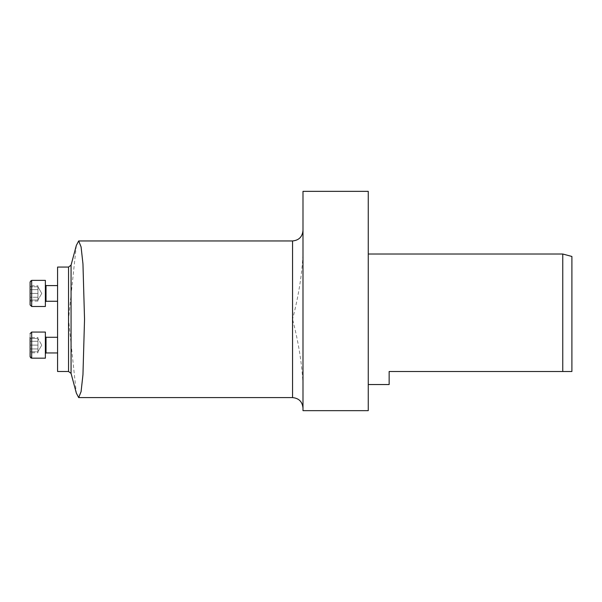 <?xml version="1.0" encoding="UTF-8"?>
<svg xmlns="http://www.w3.org/2000/svg" width="602" height="602" viewBox="0 0 602 602"><rect width="100%" height="100%" fill="white"/><g stroke="black" fill="none" stroke-linecap="round" stroke-linejoin="round"><path stroke-width="0.45" stroke-dasharray="3.01 2.26" d="M57.581 293.43L57.581 285.596L57.581 293.43M57.581 345.119L57.581 352.953L57.581 345.119M57.581 267.062L57.581 371.494M292.549 240.95L292.549 319.278C298.494 342.117 301.978 363.698 302.994 384.008L302.994 254.541C301.986 274.805 298.509 296.38 292.549 319.278L292.549 397.598M302.994 384.008L302.994 410.654M302.994 191.346L302.994 254.541M562.765 254.014L562.765 371.502L571.9 371.502L571.9 256.467M368.258 191.346L368.258 410.654M368.258 319.278L368.258 254.014L368.258 319.278M562.765 371.502L389.148 371.502L389.148 384.535M71.066 373.428L71.066 343.81L68.545 319.278L71.066 294.739L71.066 265.128M71.066 343.81L76.341 393.114M76.341 245.428L71.066 294.739M37.934 352.78L37.934 338.49L37.934 352.78L30.1 352.78L30.1 333.636L30.1 351.749L30.1 337.466L37.934 337.466L37.934 350.861L37.934 337.466M45.376 345.119L45.376 358.175L45.376 345.119M37.934 348.949L30.1 348.949L37.934 348.949M37.934 341.289L30.1 341.289L37.934 341.289M30.1 286.8L30.1 300.059L30.1 286.8L37.934 286.8L37.934 300.059L37.934 286.8L37.934 290.111L37.934 286.8L30.1 286.8M30.1 300.059L30.1 293.43L30.1 300.059L37.934 300.059L30.1 300.059M30.657 280.75L30.1 281.939L30.1 304.921M57.581 285.596L46.023 285.596L46.023 301.263L46.023 285.596L45.376 284.942L45.376 301.918L45.376 284.942L46.023 285.596L45.376 284.942L45.376 301.918L45.376 284.942M45.376 280.374L45.376 306.486L45.376 280.374L31.665 280.374L31.665 306.486L31.665 280.374L31.665 306.486L45.376 306.486L45.376 280.374M31.477 280.389L30.943 280.555M37.934 296.748L37.934 290.111L37.934 296.748M37.934 293.43L30.1 293.43L37.934 293.43L37.934 287.688L37.934 301.09L37.934 293.43M41.764 293.43L37.934 286.8L37.934 287.688L37.934 285.769L37.934 287.688L37.934 286.8L41.764 293.43L37.934 300.059L41.764 293.43M37.934 301.09L30.1 301.09L30.1 285.769L30.1 297.26L30.1 285.769L37.934 285.769M30.1 289.6L37.934 289.6L30.1 289.6L30.1 297.26L37.934 297.26L30.1 297.26M30.1 351.749L30.1 345.119L30.1 351.749L37.934 351.749L37.934 338.49L37.934 351.749L37.934 348.438L37.934 351.749L30.1 351.749M57.581 352.953L46.023 352.953L45.376 353.607L45.376 336.638L45.376 353.607L46.023 352.953L46.023 337.286L46.023 352.953L46.023 337.286L45.376 336.638M45.376 332.063L45.376 358.175L31.665 358.175L31.665 332.063L31.665 358.175L31.665 332.063L45.376 332.063M30.1 338.49L30.1 345.119L30.1 338.49L37.934 338.49L30.1 338.49M37.934 341.808L37.934 348.438L37.934 341.808M37.934 345.119L30.1 345.119L37.934 345.119M41.764 345.119L37.934 351.749L41.764 345.119L37.934 338.49L41.764 345.119M68.545 267.062L68.545 371.494M57.581 301.263L46.023 301.263L46.023 285.596M57.581 337.286L46.023 337.286M30.378 357.505L30.13 356.911M30.679 286.778L30.1 285.769M30.679 300.082L30.1 301.09M30.679 351.779L30.1 352.78M30.679 338.467L30.1 337.466"/><path stroke-width="0.9" d="M57.581 371.494L57.581 267.062L68.545 267.062L68.545 371.494L57.581 371.494M302.994 410.654L302.994 191.346L368.258 191.346L368.258 410.654L302.994 410.654L368.258 410.654M562.765 254.014L571.9 256.467L571.9 371.502L562.765 371.502L562.765 254.014L368.258 254.014M368.258 384.535L389.148 384.535L389.148 371.502L562.765 371.502M71.066 373.428L76.341 393.114L78.681 397.591L81.082 391.646L82.956 374.7L84.536 319.293L82.956 263.857L81.082 246.895L78.681 240.95L76.341 245.428L71.066 265.128L71.066 373.428L68.545 371.494M30.71 357.844L31.665 358.175L31.665 332.063L45.376 332.063L45.376 358.175L31.665 358.175L30.1 356.61L30.1 352.78M30.1 337.466L30.13 356.911M30.1 304.921L31.665 306.486L30.1 304.921L30.1 281.939L31.665 280.374L31.665 306.486L45.376 306.486L45.376 280.374L31.65 280.374M57.581 285.596L46.023 285.596L45.376 284.942L46.023 285.596L45.376 284.942L46.023 285.596L46.023 301.263L45.376 301.918L46.023 301.263L57.581 301.263M30.1 297.26L30.1 301.09M30.1 285.769L30.1 289.6M57.581 352.953L46.023 352.953L45.376 353.607L46.023 352.953L45.376 353.607L46.023 352.953L46.023 337.286L45.376 336.638M78.681 397.598L292.549 397.598L292.549 240.95C298.893 240.333 302.37 236.849 302.994 230.506M292.549 397.598C298.893 398.215 302.37 401.7 302.994 408.043M78.742 240.95L292.549 240.95M71.066 265.128L68.545 267.062M31.665 332.063L30.1 333.636L31.665 332.063M57.581 337.286L46.023 337.286"/></g></svg>

